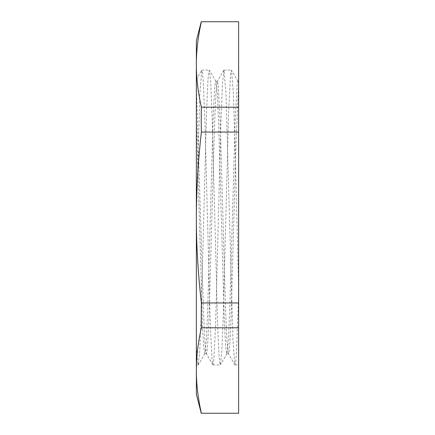 <?xml version="1.0" encoding="UTF-8"?>
<svg xmlns="http://www.w3.org/2000/svg" width="435" height="435" viewBox="0 0 435 435"><rect width="100%" height="100%" fill="white"/><g stroke="black" fill="none" stroke-linecap="round" stroke-linejoin="round"><path stroke-width="0.33" stroke-dasharray="2.17 1.63" d="M196.37 345.156L196.37 118.217L202.666 330.138L203.716 347.679L204.923 353.573L206.282 341.181L207.642 310.508L213.085 120.125L214.444 91.388L215.124 83.841L215.956 81.427L217.321 93.71L218.68 124.356L224.128 314.848L225.488 343.606L226.167 351.159L226.852 353.688L228.37 341.203L229.729 310.552L235.172 120.131L237.211 83.857L237.891 81.296L238.63 84.276L238.63 288.514L235.058 145.111L233.274 91.785L231.485 70.214L230.659 72.868L228.614 112.208L223.166 318.474L221.806 351.562L220.442 364.769L219.615 362.154L218.935 353.959L217.571 322.77L212.122 116.422L210.757 83.351L209.393 70.214L208.572 72.852L207.892 81.035L206.533 112.197L201.084 318.425L199.719 351.534L198.213 364.905L197.289 359.875L196.37 345.156L196.37 364.905L196.37 217.5C196.343 244.47 198.012 272.957 201.378 302.961L238.63 302.961L238.63 132.039L201.378 132.039C198.012 162.043 196.343 190.53 196.37 217.5L196.37 64.483C196.343 77.968 198.012 92.209 201.378 107.211L238.63 107.211L238.63 21.75L201.378 21.75C198.012 36.752 196.343 50.998 196.37 64.483L196.37 40.808M196.37 118.217L196.37 87.114L203.765 317.583L204.994 343.21L206.386 353.688L207.065 351.159L207.745 343.606L209.104 314.848L214.553 124.356L215.912 93.715L217.277 81.427L218.109 83.841L220.148 120.125L225.591 310.514L226.95 341.187L228.467 353.704L229.104 351.469L229.74 344.911L231.012 319.654L236.091 140.951L238.63 84.276M196.37 87.114L196.37 79.398L201.748 70.214L199.855 94.107L196.37 217.5L196.37 87.114M238.63 85.581L238.63 293.864L236.466 352.66L235.743 361.795L235.02 364.911L234.721 364.383L232.981 340.714L226.004 93.927L223.976 70.089L222.519 82.606L220.779 127.145L215.548 326.087L213.802 360.446L212.938 364.894L212.062 360.365L210.317 325.864L205.086 126.884L203.346 82.471L202.618 73.238L201.748 70.214M238.63 293.859L238.63 288.514M201.378 413.25L238.63 413.25L238.63 327.789L201.378 327.789C198.012 342.791 196.343 357.032 196.37 370.517C196.343 384.002 198.012 398.248 201.378 413.25M238.63 327.789L238.63 302.961M201.378 302.961A766.818 664.087 0 0 0 201.378 327.789M238.63 132.039L238.63 107.211M201.378 107.211A766.818 664.087 180 0 0 201.378 132.039M196.37 394.192L196.37 217.5M204.923 353.573L198.355 364.786M215.956 81.427L209.393 70.214M227.005 353.552L220.442 364.769M238.048 81.427L231.485 70.214M204.765 353.698L206.386 353.698M226.852 353.698L228.467 353.698M215.809 81.302L217.424 81.302M237.891 81.302L238.63 81.302M234.878 364.786L228.31 353.573M223.84 70.214L217.277 81.427M212.791 364.769L206.228 353.552M196.37 364.905L198.213 364.905M212.938 364.905L220.3 364.905M235.02 364.905L238.63 364.905M201.894 70.095L209.257 70.095M223.976 70.095L231.338 70.095"/><path stroke-width="0.65" d="M238.63 21.75L238.63 107.211L201.378 107.211C198.012 92.209 196.343 77.968 196.37 64.483C196.343 50.998 198.012 36.752 201.378 21.75L238.63 21.75M238.63 107.211L238.63 302.961L201.378 302.961C198.012 272.957 196.343 244.47 196.37 217.5C196.343 190.53 198.012 162.043 201.378 132.039A766.818 664.087 180 0 1 201.378 107.211M201.378 132.039L238.63 132.039M238.63 302.961L238.63 413.25L201.378 413.25C198.012 398.248 196.343 384.002 196.37 370.517C196.343 357.032 198.012 342.791 201.378 327.789A766.818 664.087 0 0 1 201.378 302.961M201.378 327.789L238.63 327.789M201.242 21.75L196.37 40.808L196.37 394.192L201.242 413.25"/></g></svg>

